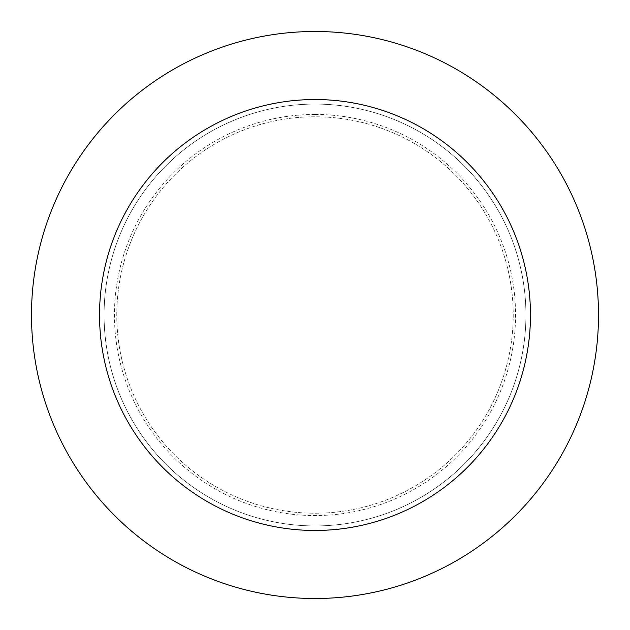 <?xml version="1.0" encoding="UTF-8"?>
<svg xmlns="http://www.w3.org/2000/svg" width="630" height="630" viewBox="0 0 630 630"><rect width="100%" height="100%" fill="white"/><g stroke="black" fill="none" stroke-linecap="round" stroke-linejoin="round"><path stroke-width="0.47" stroke-dasharray="3.15 2.36" d="M525.924 315A210.924 210.924 0 0 0 315 104.076A210.924 210.924 0 0 0 104.076 315A210.924 210.924 0 0 0 315 525.924A210.924 210.924 0 0 0 525.924 315A210.924 210.924 0 0 0 315 104.076A210.924 210.924 0 0 0 104.076 315A210.924 210.924 0 0 0 315 525.924A210.924 210.924 0 0 0 525.924 315M315 116.778A198.222 198.222 0 0 0 116.778 315A198.222 198.222 0 0 0 315 513.222A198.222 198.222 0 0 0 513.222 315A198.222 198.222 0 0 0 315 116.778A198.222 198.222 0 0 0 116.778 315A198.222 198.222 0 0 0 315 513.222A198.222 198.222 0 0 0 513.222 315A198.222 198.222 0 0 0 315 116.778M315 104.076A210.924 210.924 0 0 0 104.076 315A210.924 210.924 0 0 0 315 525.924A210.924 210.924 0 0 0 525.924 315A210.924 210.924 0 0 0 315 104.076M315 598.5A283.5 283.5 0 0 0 598.5 315A283.5 283.5 0 0 0 315 31.5A283.5 283.5 0 0 0 31.5 315A283.5 283.5 0 0 0 315 598.5M315 114.455A200.545 200.545 0 0 0 114.455 315A200.545 200.545 0 0 0 315 515.545A200.545 200.545 0 0 0 515.545 315A200.545 200.545 0 0 0 315 114.455"/><path stroke-width="0.94" d="M315 530.46A215.46 215.46 0 0 0 530.46 315A215.46 215.46 0 0 0 315 99.54A215.46 215.46 0 0 0 99.54 315A215.46 215.46 0 0 0 315 530.46M315 598.5A283.5 283.5 0 0 0 598.5 315A283.5 283.5 0 0 0 315 31.5A283.5 283.5 0 0 0 31.5 315A283.5 283.5 0 0 0 315 598.5"/></g></svg>
